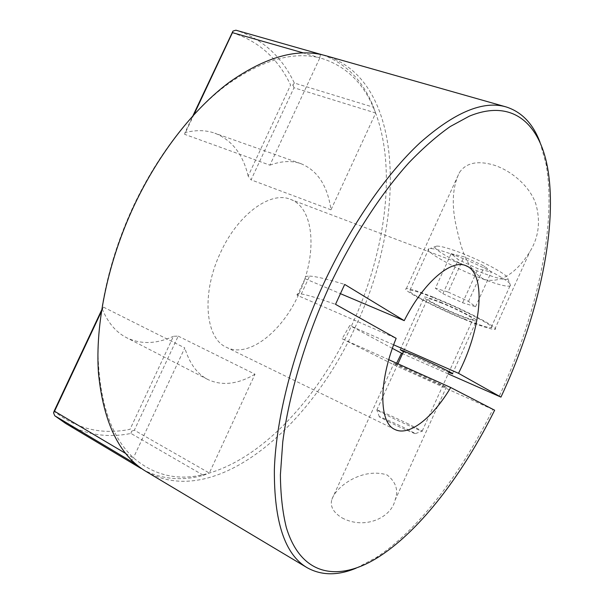 <?xml version="1.0" encoding="UTF-8"?>
<svg xmlns="http://www.w3.org/2000/svg" width="604" height="604" viewBox="0 0 604 604"><rect width="100%" height="100%" fill="white"/><g stroke="black" fill="none" stroke-linecap="round" stroke-linejoin="round"><path stroke-width="0.45" stroke-dasharray="3.02 2.27" d="M389.769 422.287L379.403 416.896C377.115 415.295 392.54 422.053 404.672 427.949L415.469 433.589C417.032 434.827 401.698 428.1 389.769 422.287M408.614 424.076C393.612 416.843 374.525 408.395 376.828 410.041L389.942 416.775C405.042 424.068 424.393 432.623 422.271 431.09L408.614 424.076M441.743 303.087C433.914 299.962 429.225 298.467 427.677 298.61C424.506 298.889 442.936 308.538 458.33 314.737C466.311 317.953 471.165 319.516 472.894 319.418C476.337 319.297 457.485 309.376 441.743 303.087M483.321 273.242C457.107 263.51 427.126 246.311 436.609 246.1C440.21 245.964 447.443 247.889 458.3 251.876C481.962 260.513 510.395 276.088 507.873 278.829C506.076 280.52 497.892 278.655 483.321 273.242M454.397 255.175C442.12 250.637 433.989 248.425 430.003 248.546L428.863 248.773C422.785 250.668 455.174 268.606 482.807 278.98C497.371 284.476 506.424 286.817 509.95 286.017L510.539 285.541C513.513 282.657 481.207 265.035 454.397 255.175M464.567 319.116C437.19 308.07 404.37 290.909 409.874 290.305C412.54 290.018 420.845 292.646 434.774 298.195C463.291 309.55 497.454 327.572 491.075 327.678C487.843 327.813 479.01 324.96 464.567 319.116M451.15 253.695L464.091 256.821L484.514 266.183L491.263 272.094L478.058 268.75L458.353 259.705L451.15 253.695L435.386 288.251L448.062 292.011L464.091 256.821M448.062 292.011L468.5 301.404L475.544 306.704L462.596 302.747L442.868 293.68L435.386 288.251M442.868 293.68L458.353 259.705M462.596 302.747L478.058 268.75M475.544 306.704L491.263 272.094M468.5 301.404L484.514 266.183M388.78 359.69L342.106 338.731L349.769 325.541L393.642 344.816M297.319 295.348C296.39 293.922 297.719 293.461 301.313 293.982L309.558 276.126C305.767 276.036 304.25 276.889 305.012 278.693L297.319 295.348L396.149 338.338M298.587 294.684C281.819 332.117 248.297 358.444 226.515 347.345C205.232 338.489 201.056 293.159 220.603 252.434C238.021 214.118 270.728 190.758 290.418 199.343C314.956 208.07 317.387 255.371 298.587 294.684M440.422 302.159C458.602 309.414 480.369 320.883 476.375 321.011C474.366 321.109 468.757 319.305 459.538 315.59C441.834 308.455 420.618 297.349 424.25 297.017C426.024 296.843 431.415 298.565 440.422 302.159M403.427 351.747L448.802 372.479M484.212 279.448C504.687 284.658 520.701 266.402 529.904 251.664C538.836 237.07 540.769 221.056 535.71 203.608C529.904 186.727 512.041 170.834 493.649 165.013C477.349 160.347 465.941 162.861 459.418 172.563C452.6 186.493 451.46 204.039 455.997 225.216C460.346 244.227 465.344 269.203 484.212 279.448M433.355 297.198C464.453 309.573 501.72 329.233 494.729 329.331C491.18 329.467 481.531 326.349 465.797 319.977C436.05 307.964 400.369 289.324 406.318 288.637C409.202 288.319 418.21 291.173 433.355 297.198M409.55 369.912C427.443 377.938 449.686 388.515 446.273 387.345L430.093 380.369C412.645 372.525 390.984 362.241 394.027 363.223L409.55 369.912M342.098 517.922C364.816 530.086 391.226 517.605 394.993 500.339C398.716 490.516 396.081 482.052 387.089 474.955C363.495 467.39 336.783 485.299 331.868 499.387C329.882 506.318 333.287 512.494 342.098 517.922M540.036 142.28L545.993 163.782C556.873 223.631 537.462 311.694 502.264 389.557L499.115 396.42M494.638 410.214L492.841 409.467C461.214 473.272 418.436 530.221 375.884 557.749L356.149 568.16M193.929 114.624L184.665 134.337L269.89 165.164L319.856 57.863C346.296 65.564 364.892 83.994 375.65 113.159C396.911 170.003 385.11 252.88 352.419 323.842C319.977 394.857 265.269 456.533 209.331 473.038C180.709 481.63 155.454 476.586 133.582 457.9C111.846 437.741 100.037 404.295 98.142 357.568C97.38 311.604 110.026 255.953 133.748 205.39C157.606 154.888 191.453 111.649 225.692 85.7C261.087 60.332 292.472 51.053 319.856 57.863L303.238 52.895M146.108 471.498C215.039 510.569 311.045 426.764 355.967 325.518C406.137 220.098 405.677 80.74 325.647 55.681M448.168 373.884L402.536 353.71M492.841 409.467L395.431 365.556L396.624 363.215M101.608 310.109L103.465 307.126L101.381 311.566M125.534 453.37L133.348 458.006L131.702 460.233M103.465 307.126L184.794 347.904L133.348 458.006M178.21 336.126L255.009 374.208L209.331 473.038L134.352 430.199L178.21 336.126L173.439 336.277L130.056 429.293C101.948 435.031 76.617 429.021 54.073 411.256M269.89 165.164C281.449 160.928 291.8 160.438 300.958 163.684C317.606 170.509 327.61 185.881 330.984 209.807L375.65 113.159L373.619 107.293L294.329 83.027C281.728 56.383 262.249 38.777 235.892 30.2M322.793 54.934C346.326 63.563 363.268 81.019 373.619 107.293M320.452 54.413L319.788 57.629M65.511 423.344C85.7 434.812 107.512 438.179 130.932 433.438L203.435 475.325C181.932 481.161 161.985 479.365 143.609 469.935M203.435 475.325L209.12 473.136M330.984 209.807L251.068 179.833L293.982 87.769L375.597 112.986M255.009 374.208C237.712 384.363 221.978 386.115 207.791 379.471C197.138 373.982 189.475 363.465 184.794 347.904M232.004 32.616C258.467 40.929 277.999 58.399 290.607 85.036L248.146 176.081L251.068 179.833M248.146 176.081C243.027 154.299 231.928 140.007 214.85 133.212C205.843 130.019 195.892 129.83 184.998 132.646L192.978 115.666M184.665 134.337L184.998 132.646M102.204 308.833C107.806 322.596 115.93 332.215 126.561 337.689C140.913 344.559 156.534 344.084 173.439 336.277M342.106 338.731L395.431 365.556M392.374 348.365L349.769 325.541M294.329 83.027L293.023 85.021L290.607 85.036M293.023 85.021L293.982 87.769M134.352 430.199L131.604 431.218L130.056 429.293M131.604 431.218L130.932 433.438M309.558 276.126C315.069 276.209 326.787 278.973 344.688 284.424M301.313 293.982C306.538 294.699 317.946 298.149 335.53 304.333M305.012 278.693L340.437 293.672M379.403 416.896L376.896 410.093M376.828 410.041L397.93 363.797M403.804 350.916L427.677 298.61M436.609 246.1L430.003 248.546M428.863 248.773L409.874 290.305M509.95 286.017L491.075 327.678M507.873 278.829L510.539 285.541M422.219 431.037L472.894 319.418M415.469 433.589L422.271 431.09M394.971 429.504L226.515 347.345M452.532 373.559L476.375 321.011M494.729 329.331L529.904 251.664M394.993 500.339L446.273 387.345M547.503 167.331L545.993 163.782M379.508 556.412L375.884 557.749M300.958 163.684L214.85 133.212M207.791 379.471L126.561 337.689M331.868 499.387L394.027 363.223M406.318 288.637L459.418 172.563M400.218 349.663L424.25 297.017M465.729 265.617L290.418 199.343"/><path stroke-width="0.91" d="M393.642 344.816L458.534 373.325L462.166 365.707C482.332 322.34 485.624 272.608 465.729 265.617C451.045 259.086 423.585 282.272 404.227 320.649L344.688 284.424L335.53 304.333L396.149 338.338C378.285 381.6 378.912 423.026 394.971 429.504C409.187 436.662 432.789 417.651 450.727 387.519L388.78 359.69M448.802 372.479L452.441 373.755C455.975 374.654 433.823 363.895 415.877 356.028L400.218 349.663L403.427 351.747M448.168 373.884L500.942 397.115L504.106 390.229C538.911 313.219 558.156 226.183 547.503 167.331C539.364 123.397 512.396 98.482 469.331 116.157L450.222 126.546C436.798 135.991 422.974 148.108 408.757 162.891C380.233 194.548 351.792 238.474 328.712 287.7C305.088 339.909 288.923 394.835 282.763 441.849L280.392 474.827C280.611 494.902 282.589 512.479 286.334 527.564C301.532 577.515 340.029 581.939 379.508 556.412C421.252 529.353 463.404 473.196 494.638 410.214L450.727 387.519M356.149 568.16C337.779 575.808 321.419 575.642 307.058 567.662C284.914 554.585 274.012 521.864 274.367 469.489C276.081 417.575 293.703 348.75 323.049 284.99C350.373 225.866 386.205 174.239 419.893 142.899C454.54 112.268 483.245 100.264 506.016 106.893C521.667 111.868 533.007 123.661 540.036 142.28M506.016 106.893L325.647 55.681C297.931 47.761 265.82 56.625 229.324 82.257C194.027 108.554 158.92 153.099 134.262 205.315C107.814 261.645 95.062 323.948 98.452 372.94C103.382 422.619 119.267 455.476 146.108 471.498L307.058 567.662M500.942 397.115L458.534 373.325M402.536 353.71L392.374 348.365M396.624 363.215L401.501 353.249M101.381 311.566L54.541 411.241L125.534 453.37M303.238 52.895L232.449 32.646L232.97 31.076L235.892 30.2L322.793 54.934M232.449 32.646L193.929 114.624M143.609 469.935L130.955 461.222L54.753 415.756L65.511 423.344L141.034 468.47M131.702 460.233L130.955 461.222M192.978 115.666L232.97 31.076M54.753 415.756L53.56 412.857L54.073 411.256L101.608 310.109M53.56 412.857L54.541 411.241M340.437 293.672L404.227 320.649M397.93 363.797L403.804 350.916"/></g></svg>
